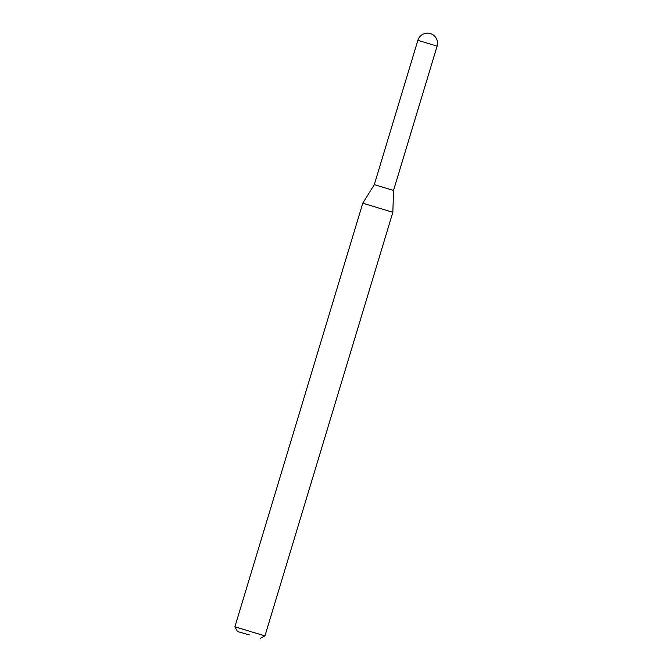 <?xml version="1.0" encoding="UTF-8"?>
<svg xmlns="http://www.w3.org/2000/svg" width="672" height="672" viewBox="0 0 672 672"><rect width="100%" height="100%" fill="white"/><g stroke="black" fill="none" stroke-linecap="round" stroke-linejoin="round"><path stroke-width="1.01" d="M437.111 46.124A10.055 10.055 0 0 0 430.399 33.6A10.055 10.055 0 0 0 417.866 40.312L437.111 46.124L393.54 190.453L374.304 184.632L362.779 203.204L234.889 626.8L264.961 635.88L392.851 212.285L362.779 203.204M392.851 212.285L393.54 190.453L374.296 184.64L417.866 40.312M249.388 634.922L237.409 631.504L249.388 634.922M237.409 631.504L234.889 626.808M260.257 638.4L264.961 635.88"/></g></svg>

